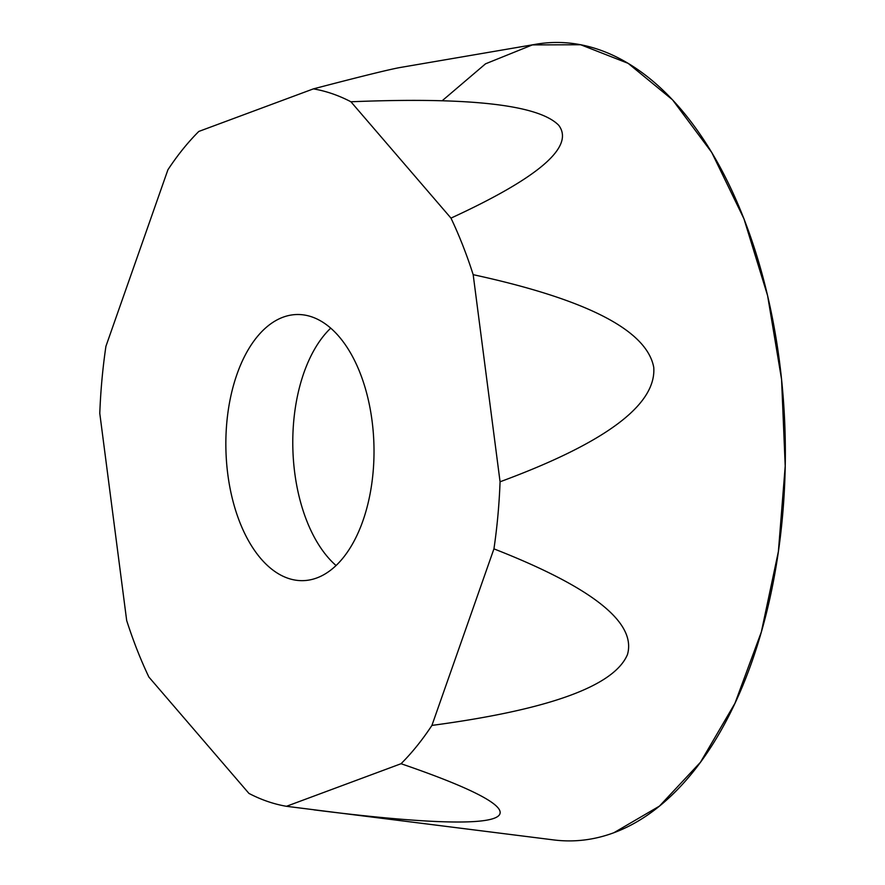 <?xml version="1.0" encoding="UTF-8"?>
<svg xmlns="http://www.w3.org/2000/svg" width="885" height="885" viewBox="0 0 885 885"><rect width="100%" height="100%" fill="white"/><g stroke="black" fill="none" stroke-linecap="round" stroke-linejoin="round"><path stroke-width="1.33" d="M316.852 577.938A133.093 74.041 -91.3 0 0 373.337 433.296A133.093 74.041 -91.3 0 0 296.94 314.518A133.093 74.041 -91.3 0 0 225.907 449.248A133.093 74.041 -91.3 0 0 302.913 580.649A133.093 74.041 -91.3 0 0 316.852 577.938M248.928 793.403A360.394 200.486 -91.3 0 0 286.452 806.301L401.049 763.722A360.394 200.486 -91.3 0 0 431.924 725.412L493.941 548.866A360.394 200.486 -91.3 0 0 500.069 481.783L473.176 274.671A360.394 200.486 -91.3 0 0 450.985 218.119L350.925 101.775A360.394 200.486 -91.3 0 0 313.401 88.876L198.804 131.445A360.394 200.486 -91.3 0 0 167.929 169.754L105.923 346.312A360.394 200.486 -91.3 0 0 99.784 413.383L126.677 620.496A360.394 200.486 -91.3 0 0 148.879 677.047L248.928 793.403M286.452 806.301L553.767 839.931A399.29 222.124 -91.3 0 0 613.88 832.73A399.29 222.124 -91.3 0 0 784.608 420.198A399.29 222.124 -91.3 0 0 578.027 44.261A399.29 222.124 -91.3 0 0 535.912 44.25L400.485 67.448C390.108 69.251 361.091 76.398 313.401 88.876M313.976 809.864C525.336 836.646 560.094 818.227 401.049 763.722M450.985 218.119C538.876 177.642 574.796 146.7 558.745 125.305C538.755 104.773 469.481 96.93 350.925 101.775M500.069 481.783C605.285 442.965 656.515 404.821 653.75 367.375C646.824 330.205 586.633 299.296 473.176 274.671M431.924 725.412C549.065 709.737 614.256 686.096 627.476 654.502C636.592 622.487 592.076 587.275 493.941 548.866M613.88 832.73L659.447 806.113L700.444 762.284L734.959 703.287L761.354 631.934L778.38 551.587L785.216 466.052L781.566 379.355L767.594 295.612L743.942 218.761L711.75 152.463L672.534 99.817L628.14 63.344L580.682 44.748L532.383 44.903L485.533 63.82L442.356 100.602M330.724 328.147A133.093 74.041 -91.3 0 0 292.835 447.744A133.093 74.041 -91.3 0 0 336.057 565.526"/></g></svg>
